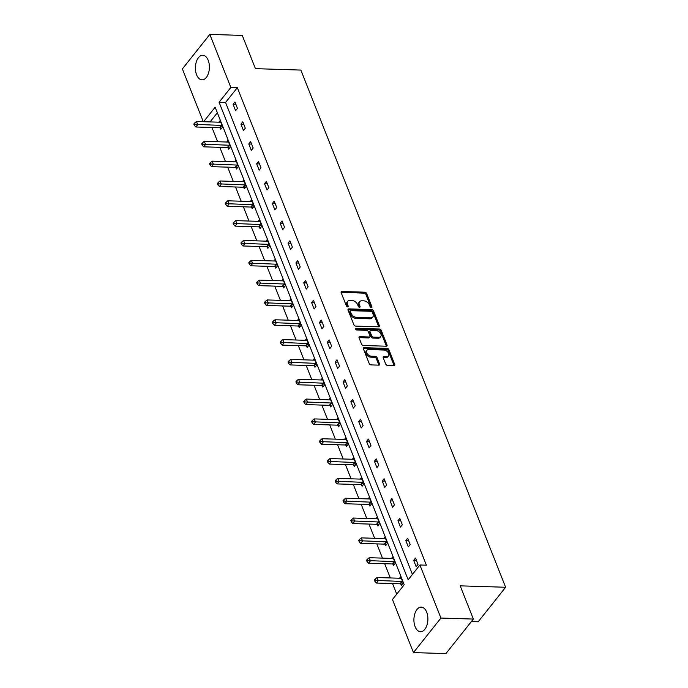 <?xml version="1.0" encoding="UTF-8"?>
<svg xmlns="http://www.w3.org/2000/svg" width="688" height="688" viewBox="0 0 688 688"><rect width="100%" height="100%" fill="white"/><g stroke="black" fill="none" stroke-linecap="round" stroke-linejoin="round"><path stroke-width="1.03" d="M371.348 307.588A1.084 0.714 38.5 0 0 371.89 306.745L366.644 293.484A1.548 1.015 38.5 0 0 364.872 292.194L341.945 291.48A1.548 1.015 38.5 0 0 341.231 291.764A1.548 1.015 38.5 0 0 341.171 292.684L346.417 305.945A1.084 0.714 38.5 0 0 348.197 305.997L347.517 304.285A4.954 3.242 38.5 0 1 347.715 301.327A4.954 3.242 38.5 0 1 350.02 300.415L351.929 300.475A4.954 3.242 38.5 0 1 357.588 304.595L358.259 306.315A1.084 0.714 38.5 0 0 360.048 306.366L359.368 304.655A4.954 3.242 38.5 0 1 359.566 301.697A4.954 3.242 38.5 0 1 361.862 300.794L363.771 300.845A4.954 3.242 38.5 0 1 369.43 304.973L370.11 306.685A1.084 0.714 38.5 0 0 371.348 307.588M415.113 626.708A12.307 6.983 91.8 0 1 414.812 613.782A12.307 6.983 91.8 0 1 421.288 607.134A12.307 6.983 91.8 0 1 426.689 612.157A12.307 6.983 91.8 0 1 426.99 625.082A12.307 6.983 91.8 0 1 420.514 631.73A12.307 6.983 91.8 0 1 415.113 626.708M196.605 74.829A12.307 6.983 91.8 0 1 196.312 61.894A12.307 6.983 91.8 0 1 202.779 55.255A12.307 6.983 91.8 0 1 208.18 60.269A12.307 6.983 91.8 0 1 208.481 73.203A12.307 6.983 91.8 0 1 202.014 79.851A12.307 6.983 91.8 0 1 196.605 74.829M385.744 364.133A1.548 1.015 38.5 0 0 387.516 365.414L393.949 365.62A1.548 1.015 38.5 0 0 394.663 365.337A1.548 1.015 38.5 0 0 394.723 364.408L388.901 349.693A1.548 1.015 38.5 0 0 387.129 348.403L364.201 347.681A1.548 1.015 38.5 0 0 363.488 347.965A1.548 1.015 38.5 0 0 363.419 348.893L369.25 363.617A1.548 1.015 38.5 0 0 371.021 364.898L378.787 365.147A1.548 1.015 38.5 0 0 379.509 364.864A1.548 1.015 38.5 0 0 379.57 363.935L377.076 357.64A1.548 1.015 38.5 0 0 375.304 356.35L371.451 356.229A4.145 2.709 38.5 0 1 367.409 353.967A4.145 2.709 38.5 0 1 366.893 350.312A4.145 2.709 38.5 0 1 368.811 349.556L383.904 350.029A4.145 2.709 38.5 0 1 387.946 352.29A4.145 2.709 38.5 0 1 388.471 355.937A4.145 2.709 38.5 0 1 386.544 356.702L384.033 356.625A1.548 1.015 38.5 0 0 383.311 356.909A1.548 1.015 38.5 0 0 383.25 357.829L385.744 364.133M203.27 121.699L182.38 68.929L209.831 34.4L242.279 35.415L255.437 68.654L300.854 70.081L505.62 587.26L460.203 585.841L473.361 619.071L440.922 618.056L413.462 652.585L392.452 599.515L404.217 584.731L215.146 107.199L203.614 121.707M209.831 34.4L230.841 87.462L219.085 102.254L408.147 579.778L419.912 564.994L440.922 618.056M419.912 564.994L426.397 565.192L237.334 87.668L230.841 87.462M378.581 326.817A1.548 1.015 38.5 0 0 379.303 326.533A1.548 1.015 38.5 0 0 379.363 325.613L373.532 310.89A1.548 1.015 38.5 0 0 371.769 309.6L348.842 308.886A1.548 1.015 38.5 0 0 348.119 309.17A1.548 1.015 38.5 0 0 348.059 310.09L353.89 324.813A1.548 1.015 38.5 0 0 355.653 326.103L378.581 326.817M381.212 330.292L387.043 345.015A1.548 1.015 38.5 0 1 386.983 345.935A1.548 1.015 38.5 0 1 386.269 346.219L363.333 345.496A1.548 1.015 38.5 0 1 361.57 344.215L359.076 337.911A1.548 1.015 38.5 0 1 359.136 336.991A1.548 1.015 38.5 0 1 359.858 336.707L369.155 337A1.548 1.015 38.5 0 0 369.869 336.716A1.548 1.015 38.5 0 0 369.929 335.787L368.278 331.607A1.548 1.015 38.5 0 0 366.506 330.317L356.831 330.016A1.084 0.714 38.5 0 1 356.135 328.271L379.449 329.002A1.548 1.015 38.5 0 1 381.212 330.292L380.473 331.22L386.303 345.944L387.043 345.015M473.361 619.071L445.91 653.6L413.462 652.585M471.375 621.574L478.169 621.789L505.62 587.26M392.917 564.143L393.476 565.562L395.333 563.231L392.814 556.876L391.601 558.407M377.213 524.488L377.772 525.907L379.63 523.577L377.119 517.221L375.897 518.752M361.51 484.834L362.077 486.253L363.926 483.922L361.415 477.567L360.194 479.097M345.815 445.17L346.374 446.598L348.231 444.267L345.711 437.912L344.499 439.443M330.111 405.516L330.67 406.943L332.528 404.604L330.016 398.249L328.795 399.78M314.407 365.861L314.975 367.28L316.824 364.95L314.313 358.594L313.092 360.125M298.712 326.207L299.271 327.626L301.129 325.295L298.609 318.94L297.397 320.47M283.009 286.552L283.568 287.971L285.425 285.64L282.906 279.285L281.693 280.816M267.305 246.897L267.873 248.316L269.722 245.986L267.211 239.63L265.989 241.161M251.602 207.234L252.169 208.662L254.027 206.331L251.507 199.976L250.294 201.507M235.907 167.58L236.466 169.007L238.323 166.668L235.803 160.313L234.591 161.843M220.203 127.925L220.771 129.344L222.62 127.013L220.108 120.658L218.887 122.189M217.356 112.78L210.098 121.914M211.981 127.504L217.614 141.737M219.825 147.335L225.466 161.56M227.676 167.158L233.309 181.391M235.528 186.99L241.161 201.214M243.38 206.813L249.013 221.046M251.232 226.644L256.865 240.869M259.084 246.467L264.717 260.7M266.935 266.299L272.568 280.532M274.779 286.131L280.412 300.355M282.63 305.954L288.263 320.187M290.482 325.785L296.115 340.01M298.334 345.608L303.967 359.841M306.186 365.44L311.819 379.673M314.038 385.271L319.671 399.496M321.881 405.094L327.522 419.327M329.733 424.926L335.366 439.15M337.584 444.749L343.217 458.982M345.436 464.581L351.069 478.805M353.288 484.404L358.921 498.637M361.14 504.235L366.773 518.468M368.992 524.067L374.625 538.291M376.835 543.89L382.468 558.123M384.687 563.721L390.32 577.946M392.538 583.544L396.735 594.14M228.055 147.757L228.614 149.176L230.471 146.845L227.96 140.49L226.739 142.02M243.758 187.411L244.317 188.83L246.175 186.5L243.655 180.144L242.443 181.675M259.453 227.066L260.021 228.485L261.87 226.154L259.359 219.799L258.138 221.33M275.157 266.72L275.716 268.148L277.574 265.809L275.062 259.453L273.841 260.984M290.861 306.375L291.42 307.803L293.277 305.463L290.757 299.108L289.545 300.639M306.556 346.038L307.123 347.457L308.981 345.127L306.461 338.771L305.24 340.302M322.259 385.693L322.827 387.112L324.676 384.781L322.165 378.426L320.943 379.957M337.963 425.347L338.522 426.766L340.379 424.436L337.86 418.08L336.647 419.611M353.658 465.002L354.225 466.421L356.083 464.09L353.563 457.735L352.351 459.266M369.361 504.657L369.929 506.084L371.778 503.745L369.267 497.39L368.046 498.92M385.065 544.311L385.624 545.739L387.482 543.4L384.962 537.053L383.749 538.584M400.769 583.974L401.328 585.393L403.185 583.063L400.665 576.707L399.453 578.238M237.334 87.668L225.569 102.46L412.43 574.403M225.569 102.46L219.085 102.254M416.171 566.731L413.651 560.376L415.509 558.045L418.02 564.401L416.171 566.731M408.319 546.9L405.8 540.544L407.657 538.214L410.177 544.569L408.319 546.9M400.468 527.077L397.948 520.721L399.805 518.382L402.325 524.738L400.468 527.077M392.616 507.245L390.105 500.89L391.954 498.559L394.473 504.915L392.616 507.245M384.764 487.414L382.253 481.067L384.102 478.728L386.622 485.083L384.764 487.414M376.912 467.591L374.401 461.235L376.259 458.905L378.77 465.26L376.912 467.591M369.069 447.759L366.549 441.404L368.407 439.073L370.918 445.428L369.069 447.759M361.217 427.936L358.697 421.581L360.555 419.241L363.066 425.597L361.217 427.936M353.365 408.104L350.846 401.749L352.703 399.418L355.223 405.774L353.365 408.104M345.514 388.281L343.002 381.926L344.851 379.587L347.371 385.942L345.514 388.281M337.662 368.45L335.151 362.094L337 359.764L339.519 366.119L337.662 368.45M329.81 348.618L327.299 342.263L329.156 339.932L331.668 346.288L329.81 348.618M321.967 328.795L319.447 322.44L321.305 320.109L323.816 326.465L321.967 328.795M314.115 308.964L311.595 302.608L313.453 300.278L315.964 306.633L314.115 308.964M306.263 289.141L303.743 282.785L305.601 280.446L308.121 286.801L306.263 289.141M298.411 269.309L295.892 262.954L297.749 260.623L300.269 266.978L298.411 269.309M290.56 249.477L288.048 243.122L289.897 240.791L292.417 247.147L290.56 249.477M282.708 229.654L280.197 223.299L282.046 220.968L284.565 227.324L282.708 229.654M274.856 209.823L272.345 203.467L274.202 201.137L276.714 207.492L274.856 209.823M267.013 190L264.493 183.644L266.351 181.305L268.862 187.661L267.013 190M259.161 170.168L256.641 163.813L258.499 161.482L261.01 167.838L259.161 170.168M251.309 150.345L248.789 143.99L250.647 141.651L253.167 148.006L251.309 150.345M243.457 130.514L240.946 124.158L242.795 121.828L245.315 128.183L243.457 130.514M235.606 110.682L233.094 104.327L234.943 101.996L237.463 108.351L235.606 110.682M233.094 104.327L235.907 104.421M240.946 124.158L243.758 124.244M248.789 143.99L251.61 144.076M256.641 163.813L259.453 163.899M264.493 183.644L267.305 183.73M272.345 203.467L275.157 203.562M280.197 223.299L283.009 223.385M288.048 243.122L290.861 243.217M295.892 262.954L298.712 263.04M303.743 282.785L306.556 282.871M311.595 302.608L314.407 302.694M319.447 322.44L322.259 322.526M327.299 342.263L330.111 342.357M335.151 362.094L337.963 362.18M343.002 381.926L345.815 382.012M350.846 401.749L353.666 401.835M358.697 421.581L361.51 421.667M366.549 441.404L369.361 441.498M374.401 461.235L377.213 461.321M382.253 481.067L385.065 481.153M390.105 500.89L392.917 500.976M397.948 520.721L400.769 520.807M405.8 540.544L408.612 540.639M413.651 560.376L416.464 560.462M359.566 301.697L358.826 302.634A4.954 3.242 38.5 0 0 358.629 305.584L359.368 304.655M359.256 307.175L358.629 305.584M347.715 301.327L346.976 302.264A4.954 3.242 38.5 0 0 346.778 305.214L347.517 304.285M347.406 306.805L346.778 305.214M371.099 307.545L365.904 294.421A1.548 1.015 38.5 0 0 364.133 293.131L341.205 292.409A1.548 1.015 38.5 0 0 341.093 292.417M378.701 326.817A1.548 1.015 38.5 0 0 378.624 326.542L372.793 311.819A1.548 1.015 38.5 0 0 371.021 310.537L348.094 309.815A1.548 1.015 38.5 0 0 347.982 309.815M372.294 312.206A1.084 0.714 38.5 0 0 371.056 311.303L350.932 310.675A1.084 0.714 38.5 0 0 350.39 311.518L351.104 313.324A4.954 3.242 38.5 0 0 356.762 317.452L370.514 317.882A4.954 3.242 38.5 0 0 372.81 316.97A4.954 3.242 38.5 0 0 373.008 314.012L372.294 312.206M350.433 310.873L349.685 311.802A1.084 0.714 38.5 0 0 349.642 312.455L350.39 311.518M372.81 316.97L372.07 317.908A4.954 3.242 38.5 0 1 369.774 318.811L356.014 318.381A4.954 3.242 38.5 0 1 350.364 314.261L349.642 312.455M369.869 336.716L369.129 337.645A1.548 1.015 38.5 0 1 368.407 337.928L359.11 337.636A1.548 1.015 38.5 0 0 358.998 337.636M355.636 329.208L378.71 329.939L379.449 329.002M378.804 337.301A4.145 2.709 38.5 0 0 380.722 336.535A4.145 2.709 38.5 0 0 380.206 332.88A4.145 2.709 38.5 0 0 376.155 330.627L370.841 330.455A1.548 1.015 38.5 0 0 370.127 330.739A1.548 1.015 38.5 0 0 370.058 331.668L371.718 335.847A1.548 1.015 38.5 0 0 373.481 337.129L378.804 337.301L378.056 338.229A4.145 2.709 38.5 0 0 379.982 337.473L380.722 336.535M370.127 330.739L369.379 331.676A1.548 1.015 38.5 0 0 369.318 332.596L370.058 331.668M378.056 338.229L372.741 338.066A1.548 1.015 38.5 0 1 370.978 336.776L369.318 332.596M380.473 331.22A1.548 1.015 38.5 0 0 378.71 329.939M388.471 355.937L387.722 356.874A4.145 2.709 38.5 0 1 385.805 357.631L383.285 357.554A1.548 1.015 38.5 0 0 383.173 357.554M366.893 350.312L366.145 351.241A4.145 2.709 38.5 0 0 366.67 354.896A4.145 2.709 38.5 0 0 370.712 357.158L371.451 356.229M378.899 365.139A1.548 1.015 38.5 0 0 378.83 364.872L376.327 358.568A1.548 1.015 38.5 0 0 374.564 357.278L370.712 357.158M394.061 365.62A1.548 1.015 38.5 0 0 393.983 365.345L388.152 350.622A1.548 1.015 38.5 0 0 386.389 349.332L363.462 348.618A1.548 1.015 38.5 0 0 363.341 348.618M220.667 122.086L220.504 122.154A1.574 1.032 -141.5 0 1 220.057 122.223L196.441 121.484L197.697 124.666L195.848 126.996L219.463 127.736A1.574 1.032 -141.5 0 1 219.979 127.848L221.51 128.407M195.082 124.356L194.575 123.083L193.835 124.021L194.334 125.293L195.082 124.356L221.321 125.405A1.574 1.032 -141.5 0 1 221.837 125.508L222.061 125.594M194.575 123.083L196.441 121.484M195.848 126.996L194.334 125.293M228.519 141.909L228.356 141.977A1.574 1.032 -141.5 0 1 227.909 142.055L204.293 141.315L205.549 144.489L203.691 146.828L227.315 147.567A1.574 1.032 -141.5 0 1 227.831 147.671L229.362 148.238M202.926 144.188L202.427 142.915L201.687 143.852L202.186 145.116L202.926 144.188L229.164 145.237A1.574 1.032 -141.5 0 1 229.689 145.34L229.912 145.417M202.427 142.915L204.293 141.315M203.691 146.828L202.186 145.116M236.371 161.74L236.208 161.809A1.574 1.032 -141.5 0 1 235.76 161.886L212.145 161.147L213.4 164.32L211.543 166.651L235.167 167.39A1.574 1.032 -141.5 0 1 235.683 167.502L237.214 168.061M210.777 164.011L210.279 162.746L209.53 163.675L210.038 164.948L210.777 164.011L237.016 165.06A1.574 1.032 -141.5 0 1 237.541 165.172L237.756 165.249M210.279 162.746L212.145 161.147M211.543 166.651L210.038 164.948M244.223 181.563L244.059 181.632A1.574 1.032 -141.5 0 1 243.612 181.709L219.997 180.97L221.252 184.152L219.395 186.482L243.01 187.222A1.574 1.032 -141.5 0 1 243.535 187.325L245.066 187.893M218.629 183.842L218.13 182.569L217.382 183.507L217.89 184.771L218.629 183.842L244.868 184.891A1.574 1.032 -141.5 0 1 245.392 184.995L245.607 185.081M218.13 182.569L219.997 180.97M219.395 186.482L217.89 184.771M252.075 201.395L251.911 201.464A1.574 1.032 -141.5 0 1 251.464 201.541L227.84 200.801L229.104 203.975L227.246 206.305L250.862 207.054A1.574 1.032 -141.5 0 1 251.387 207.157L252.917 207.724M226.481 203.674L225.974 202.401L225.234 203.33L225.741 204.603L226.481 203.674L252.72 204.714A1.574 1.032 -141.5 0 1 253.244 204.826L253.459 204.904M225.974 202.401L227.84 200.801M227.246 206.305L225.741 204.603M259.918 221.218L259.763 221.287A1.574 1.032 -141.5 0 1 259.316 221.364L235.692 220.624L236.956 223.806L235.098 226.137L258.714 226.877A1.574 1.032 -141.5 0 1 259.238 226.988L260.769 227.547M234.333 223.497L233.825 222.224L233.086 223.161L233.593 224.434L234.333 223.497L260.571 224.546A1.574 1.032 -141.5 0 1 261.087 224.649L261.311 224.735M233.825 222.224L235.692 220.624M235.098 226.137L233.593 224.434M267.77 241.049L267.615 241.118A1.574 1.032 -141.5 0 1 267.159 241.196L243.543 240.456L244.799 243.629L242.95 245.969L266.566 246.708A1.574 1.032 -141.5 0 1 267.09 246.811L268.621 247.379M242.185 243.328L241.677 242.056L240.938 242.984L241.436 244.257L242.185 243.328L268.423 244.369A1.574 1.032 -141.5 0 1 268.939 244.481L269.163 244.558M241.677 242.056L243.543 240.456M242.95 245.969L241.436 244.257M275.621 260.881L275.458 260.95A1.574 1.032 -141.5 0 1 275.011 261.027L251.395 260.279L252.651 263.461L250.802 265.792L274.417 266.531A1.574 1.032 -141.5 0 1 274.933 266.643L276.464 267.202M250.036 263.151L249.529 261.887L248.789 262.816L249.288 264.089L250.036 263.151L276.275 264.201A1.574 1.032 -141.5 0 1 276.791 264.312L277.015 264.39M249.529 261.887L251.395 260.279M250.802 265.792L249.288 264.089M283.473 280.704L283.31 280.773A1.574 1.032 -141.5 0 1 282.863 280.85L259.247 280.111L260.503 283.293L258.645 285.623L282.269 286.363A1.574 1.032 -141.5 0 1 282.785 286.466L284.316 287.034M257.88 282.983L257.381 281.71L256.641 282.648L257.14 283.912L257.88 282.983L284.118 284.032A1.574 1.032 -141.5 0 1 284.643 284.135L284.866 284.221M257.381 281.71L259.247 280.111M258.645 285.623L257.14 283.912M291.325 300.536L291.162 300.604A1.574 1.032 -141.5 0 1 290.714 300.682L267.099 299.942L268.354 303.116L266.497 305.446L290.121 306.194A1.574 1.032 -141.5 0 1 290.637 306.298L292.168 306.857M265.731 302.815L265.233 301.542L264.484 302.471L264.992 303.743L265.731 302.815L291.97 303.855A1.574 1.032 -141.5 0 1 292.495 303.967L292.71 304.044M265.233 301.542L267.099 299.942M266.497 305.446L264.992 303.743M299.177 320.359L299.013 320.427A1.574 1.032 -141.5 0 1 298.566 320.505L274.951 319.765L276.206 322.947L274.349 325.278L297.964 326.017A1.574 1.032 -141.5 0 1 298.489 326.129L300.02 326.688M273.583 322.638L273.084 321.365L272.336 322.302L272.844 323.575L273.583 322.638L299.822 323.687A1.574 1.032 -141.5 0 1 300.346 323.79L300.561 323.876M273.084 321.365L274.951 319.765M274.349 325.278L272.844 323.575M307.02 340.19L306.865 340.259A1.574 1.032 -141.5 0 1 306.418 340.336L282.794 339.597L284.058 342.77L282.2 345.109L305.816 345.849A1.574 1.032 -141.5 0 1 306.341 345.952L307.871 346.52M281.435 342.469L280.928 341.196L280.188 342.125L280.695 343.398L281.435 342.469L307.674 343.51A1.574 1.032 -141.5 0 1 308.198 343.622L308.413 343.699M280.928 341.196L282.794 339.597M282.2 345.109L280.695 343.398M314.872 360.022L314.717 360.091A1.574 1.032 -141.5 0 1 314.27 360.168L290.646 359.42L291.91 362.602L290.052 364.932L313.668 365.672A1.574 1.032 -141.5 0 1 314.192 365.784L315.723 366.343M289.287 362.292L288.779 361.019L288.04 361.957L288.539 363.23L289.287 362.292L315.525 363.341A1.574 1.032 -141.5 0 1 316.041 363.445L316.265 363.531M288.779 361.019L290.646 359.42M290.052 364.932L288.539 363.23M322.724 379.845L322.56 379.914A1.574 1.032 -141.5 0 1 322.113 379.991L298.497 379.251L299.753 382.425L297.904 384.764L321.52 385.504A1.574 1.032 -141.5 0 1 322.044 385.607L323.566 386.174M297.139 382.124L296.631 380.851L295.892 381.788L296.39 383.053L297.139 382.124L323.377 383.173A1.574 1.032 -141.5 0 1 323.893 383.276L324.117 383.354M296.631 380.851L298.497 379.251M297.904 384.764L296.39 383.053M330.575 399.676L330.412 399.745A1.574 1.032 -141.5 0 1 329.965 399.823L306.349 399.083L307.605 402.256L305.747 404.587L329.371 405.327A1.574 1.032 -141.5 0 1 329.887 405.438L331.418 405.997M304.982 401.947L304.483 400.683L303.743 401.611L304.242 402.884L304.982 401.947L331.229 402.996A1.574 1.032 -141.5 0 1 331.745 403.108L331.969 403.185M304.483 400.683L306.349 399.083M305.747 404.587L304.242 402.884M338.427 419.499L338.264 419.568A1.574 1.032 -141.5 0 1 337.817 419.646L314.201 418.906L315.457 422.088L313.599 424.419L337.223 425.158A1.574 1.032 -141.5 0 1 337.739 425.261L339.27 425.829M312.834 421.778L312.335 420.506L311.587 421.443L312.094 422.716L312.834 421.778L339.072 422.828A1.574 1.032 -141.5 0 1 339.597 422.931L339.812 423.017M312.335 420.506L314.201 418.906M313.599 424.419L312.094 422.716M346.279 439.331L346.116 439.4A1.574 1.032 -141.5 0 1 345.668 439.477L322.053 438.738L323.308 441.911L321.451 444.242L345.066 444.99A1.574 1.032 -141.5 0 1 345.591 445.093L347.122 445.661M320.685 441.61L320.187 440.337L319.438 441.266L319.946 442.539L320.685 441.61L346.924 442.651A1.574 1.032 -141.5 0 1 347.449 442.762L347.664 442.84M320.187 440.337L322.053 438.738M321.451 444.242L319.946 442.539M354.131 459.163L353.967 459.231A1.574 1.032 -141.5 0 1 353.52 459.3L329.896 458.561L331.16 461.743L329.303 464.073L352.918 464.813A1.574 1.032 -141.5 0 1 353.443 464.925L354.974 465.484M328.537 461.433L328.03 460.16L327.29 461.098L327.798 462.37L328.537 461.433L354.776 462.482A1.574 1.032 -141.5 0 1 355.3 462.585L355.515 462.671M328.03 460.16L329.896 458.561M329.303 464.073L327.798 462.37M361.974 478.986L361.819 479.054A1.574 1.032 -141.5 0 1 361.372 479.132L337.748 478.392L339.012 481.566L337.154 483.905L360.77 484.644A1.574 1.032 -141.5 0 1 361.295 484.748L362.825 485.315M336.389 481.265L335.882 479.992L335.142 480.929L335.649 482.193L336.389 481.265L362.628 482.314A1.574 1.032 -141.5 0 1 363.144 482.417L363.367 482.494M335.882 479.992L337.748 478.392M337.154 483.905L335.649 482.193M369.826 498.817L369.671 498.886A1.574 1.032 -141.5 0 1 369.215 498.963L345.6 498.224L346.855 501.397L345.006 503.728L368.622 504.467A1.574 1.032 -141.5 0 1 369.146 504.579L370.677 505.138M344.241 501.088L343.733 499.823L342.994 500.752L343.493 502.025L344.241 501.088L370.479 502.137A1.574 1.032 -141.5 0 1 370.995 502.249L371.219 502.326M343.733 499.823L345.6 498.224M345.006 503.728L343.493 502.025M377.678 518.64L377.514 518.709A1.574 1.032 -141.5 0 1 377.067 518.786L353.451 518.047L354.707 521.229L352.858 523.559L376.474 524.299A1.574 1.032 -141.5 0 1 376.99 524.402L378.52 524.97M352.093 520.919L351.585 519.646L350.846 520.584L351.344 521.848L352.093 520.919L378.331 521.968A1.574 1.032 -141.5 0 1 378.847 522.072L379.071 522.158M351.585 519.646L353.451 518.047M352.858 523.559L351.344 521.848M385.529 538.472L385.366 538.541A1.574 1.032 -141.5 0 1 384.919 538.618L361.303 537.878L362.559 541.052L360.701 543.382L384.325 544.131A1.574 1.032 -141.5 0 1 384.841 544.234L386.372 544.793M359.936 540.751L359.437 539.478L358.697 540.407L359.196 541.68L359.936 540.751L386.174 541.791A1.574 1.032 -141.5 0 1 386.699 541.903L386.923 541.981M359.437 539.478L361.303 537.878M360.701 543.382L359.196 541.68M393.381 558.295L393.218 558.364A1.574 1.032 -141.5 0 1 392.771 558.441L369.155 557.701L370.411 560.883L368.553 563.214L392.177 563.954A1.574 1.032 -141.5 0 1 392.693 564.065L394.224 564.624M367.788 560.574L367.289 559.301L366.541 560.238L367.048 561.511L367.788 560.574L394.026 561.623A1.574 1.032 -141.5 0 1 394.551 561.726L394.766 561.812M367.289 559.301L369.155 557.701M368.553 563.214L367.048 561.511M401.233 578.126L401.07 578.195A1.574 1.032 -141.5 0 1 400.622 578.273L377.007 577.533L378.262 580.706L376.405 583.046L400.02 583.785A1.574 1.032 -141.5 0 1 400.545 583.888L402.076 584.456M375.639 580.405L375.141 579.133L374.392 580.061L374.9 581.334L375.639 580.405L401.878 581.446A1.574 1.032 -141.5 0 1 402.403 581.558L402.618 581.635M375.141 579.133L377.007 577.533M376.405 583.046L374.9 581.334M371.228 307.579L371.89 306.745M347.535 306.831L348.197 305.997M359.385 307.201L360.048 306.366M341.205 292.409L341.945 291.48M364.133 293.131L364.872 292.194M365.904 294.421L366.644 293.484M348.094 309.815L348.842 308.886M371.021 310.537L371.769 309.6M372.793 311.819L373.532 310.89M378.624 326.542L379.363 325.613M350.364 314.261L351.104 313.324M356.014 318.381L356.762 317.452M369.774 318.811L370.514 317.882M359.11 337.636L359.858 336.707M368.407 337.928L369.155 337M355.558 329.002L356.135 328.271M370.978 336.776L371.718 335.847M372.741 338.066L373.481 337.129M383.285 357.554L384.033 356.625M385.805 357.631L386.544 356.702M374.564 357.278L375.304 356.35M376.327 358.568L377.076 357.64M378.83 364.872L379.57 363.935M363.462 348.618L364.201 347.681M386.389 349.332L387.129 348.403M388.152 350.622L388.901 349.693M393.983 365.345L394.723 364.408M219.463 127.736L221.321 125.405M219.979 127.848L221.837 125.508M227.315 147.567L229.164 145.237M227.831 147.671L229.689 145.34M235.167 167.39L237.016 165.06M235.683 167.502L237.541 165.172M243.01 187.222L244.868 184.891M243.535 187.325L245.392 184.995M250.862 207.054L252.72 204.714M251.387 207.157L253.244 204.826M258.714 226.877L260.571 224.546M259.238 226.988L261.087 224.649M266.566 246.708L268.423 244.369M267.09 246.811L268.939 244.481M274.417 266.531L276.275 264.201M274.933 266.643L276.791 264.312M282.269 286.363L284.118 284.032M282.785 286.466L284.643 284.135M290.121 306.194L291.97 303.855M290.637 306.298L292.495 303.967M297.964 326.017L299.822 323.687M298.489 326.129L300.346 323.79M305.816 345.849L307.674 343.51M306.341 345.952L308.198 343.622M313.668 365.672L315.525 363.341M314.192 365.784L316.041 363.445M321.52 385.504L323.377 383.173M322.044 385.607L323.893 383.276M329.371 405.327L331.229 402.996M329.887 405.438L331.745 403.108M337.223 425.158L339.072 422.828M337.739 425.261L339.597 422.931M345.066 444.99L346.924 442.651M345.591 445.093L347.449 442.762M352.918 464.813L354.776 462.482M353.443 464.925L355.3 462.585M360.77 484.644L362.628 482.314M361.295 484.748L363.144 482.417M368.622 504.467L370.479 502.137M369.146 504.579L370.995 502.249M376.474 524.299L378.331 521.968M376.99 524.402L378.847 522.072M384.325 544.131L386.174 541.791M384.841 544.234L386.699 541.903M392.177 563.954L394.026 561.623M392.693 564.065L394.551 561.726M400.02 583.785L401.878 581.446M400.545 583.888L402.403 581.558"/></g></svg>
